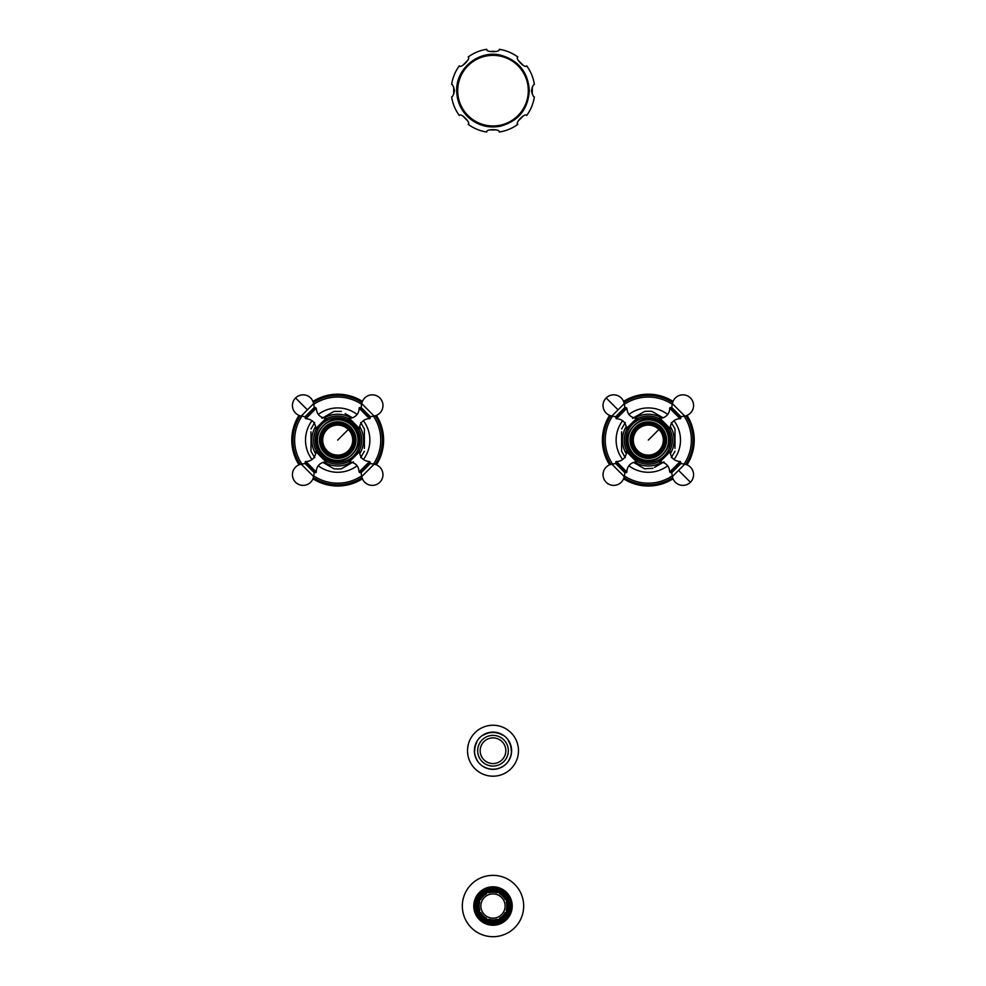 <?xml version="1.0" encoding="UTF-8"?>
<svg xmlns="http://www.w3.org/2000/svg" width="986" height="986" viewBox="0 0 986 986"><rect width="100%" height="100%" fill="white"/><g stroke="black" fill="none" stroke-linecap="round" stroke-linejoin="round"><path stroke-width="1.48" d="M493 737.885A12.83 12.83 0 0 1 505.83 750.716A12.83 12.83 0 0 1 493 763.558A12.83 12.83 0 0 1 480.17 750.716A12.83 12.83 0 0 1 493 737.885M474.796 750.605A18.204 18.204 0 0 1 474.821 749.902M474.907 748.744A18.204 18.204 0 0 1 475.005 748.029M475.203 746.883A18.204 18.204 0 0 1 475.375 746.192M475.696 745.083A18.204 18.204 0 0 1 475.93 744.405M476.374 743.333A18.204 18.204 0 0 1 476.669 742.68M483.732 735.063A18.204 18.204 0 0 1 484.348 734.706M485.383 734.188A18.204 18.204 0 0 1 486.036 733.904M487.121 733.498A18.204 18.204 0 0 1 487.799 733.276M488.933 732.98A18.204 18.204 0 0 1 489.623 732.832M490.769 732.66A18.204 18.204 0 0 1 491.484 732.586M492.643 732.524A18.204 18.204 0 0 1 493.357 732.524M494.516 732.586A18.204 18.204 0 0 1 495.219 732.66M496.365 732.832A18.204 18.204 0 0 1 497.067 732.98M498.189 733.276A18.204 18.204 0 0 1 498.867 733.485M499.951 733.904A18.204 18.204 0 0 1 500.605 734.188M501.652 734.706A18.204 18.204 0 0 1 502.268 735.051M508.419 741.041A18.204 18.204 0 0 1 508.776 741.657M509.331 742.68A18.204 18.204 0 0 1 509.626 743.321M510.07 744.405A18.204 18.204 0 0 1 510.304 745.071M510.625 746.192A18.204 18.204 0 0 1 510.785 746.883M510.995 748.029A18.204 18.204 0 0 1 511.093 748.731M511.179 749.89A18.204 18.204 0 0 1 511.204 750.605M467.524 750.716A25.476 25.476 0 0 0 493 776.192A25.476 25.476 0 0 0 518.476 750.716A25.476 25.476 0 0 0 493 725.252A25.476 25.476 0 0 0 467.524 750.716M497.055 892.749A13.878 13.878 0 0 0 488.945 892.749L488.748 892.108A14.556 14.556 0 0 0 486.16 893.168L486.48 893.772A13.878 13.878 0 0 0 480.749 899.515L480.145 899.195A14.556 14.556 0 0 0 479.073 901.771L479.726 901.968A13.878 13.878 0 0 0 479.726 910.09L479.073 910.288A14.556 14.556 0 0 0 480.145 912.863L479.714 913.085A15.049 15.049 0 0 0 485.938 919.309L486.16 918.878A14.556 14.556 0 0 0 488.748 919.95L488.945 919.297A13.878 13.878 0 0 0 497.055 919.297L497.252 919.95A14.556 14.556 0 0 0 499.84 918.878L499.52 918.286A13.878 13.878 0 0 0 505.251 912.543L505.855 912.863A14.556 14.556 0 0 0 506.927 910.288L506.274 910.09A13.878 13.878 0 0 0 506.274 901.968L506.927 901.771A14.556 14.556 0 0 0 505.855 899.195L505.251 899.515A13.878 13.878 0 0 0 499.52 893.772L499.84 893.168A14.556 14.556 0 0 0 497.252 892.108L497.055 892.749M486.16 918.878L486.48 918.286A13.878 13.878 0 0 1 480.749 912.543L479.714 913.085A15.049 15.049 0 0 1 478.617 910.423L479.073 910.288M505.128 906.023A12.128 12.128 0 0 0 493 893.895A12.128 12.128 0 0 0 480.872 906.023A12.128 12.128 0 0 0 493 918.163A12.128 12.128 0 0 0 505.128 906.023M485.938 919.309A15.049 15.049 0 0 0 507.383 901.623L506.927 901.771M507.383 901.623A15.049 15.049 0 0 0 500.062 892.737L499.84 893.168M500.062 892.737A15.049 15.049 0 0 0 497.4 891.64L497.252 892.108M497.4 891.64A15.049 15.049 0 0 0 478.617 910.423M508.332 906.023A15.332 15.332 0 0 1 493 921.368A15.332 15.332 0 0 1 477.668 906.023A15.332 15.332 0 0 1 493 890.691A15.332 15.332 0 0 1 508.332 906.023A15.369 15.369 0 0 0 493 890.654A15.369 15.369 0 0 0 477.631 906.023A15.369 15.369 0 0 0 493 921.405A15.369 15.369 0 0 0 508.369 906.023M510.958 906.023A17.958 17.958 0 0 0 493 888.066A17.958 17.958 0 0 0 475.042 906.023A17.958 17.958 0 0 0 493 923.981A17.958 17.958 0 0 0 510.958 906.023M474.747 906.023A18.253 18.253 0 0 1 493 887.782A18.253 18.253 0 0 1 511.253 906.023A18.253 18.253 0 0 1 493 924.276A18.253 18.253 0 0 1 474.747 906.023A18.253 18.253 0 0 1 493 887.782A18.253 18.253 0 0 1 511.253 906.023A18.253 18.253 0 0 1 493 924.276A18.253 18.253 0 0 1 474.747 906.023M512.215 906.023A19.215 19.215 0 0 0 493 886.808A19.215 19.215 0 0 0 473.785 906.023A19.215 19.215 0 0 0 493 925.25A19.215 19.215 0 0 0 512.215 906.023M523.677 906.023A30.677 30.677 0 0 0 493 875.358A30.677 30.677 0 0 0 462.323 906.023A30.677 30.677 0 0 0 493 936.7A30.677 30.677 0 0 0 523.677 906.023M626.615 429.674L626.467 428.516L636.722 418.274L637.868 418.409L626.615 429.674C623.448 436.625 623.448 443.589 626.615 450.54L637.868 461.793C644.832 464.961 651.783 464.961 658.747 461.793L669.457 451.169M669.999 450.54C673.167 443.589 673.167 436.625 669.999 429.674L658.747 418.409C651.783 415.242 644.832 415.242 637.868 418.409M669.79 450.824L670.147 451.687L659.893 461.941L658.747 461.793M661.902 462.126A25.883 25.883 0 0 1 634.713 462.126M626.283 453.696A25.883 25.883 0 0 1 626.283 426.519M634.713 418.089A25.883 25.883 0 0 1 661.902 418.089M670.332 453.696A25.883 25.883 0 0 0 670.332 426.519M652.88 468.288L644.61 468.794L633.579 462.422L643.747 468.301M654.482 467.364L664.022 461.855M675.003 448.396L675.003 428.972L675.003 448.396M652.868 411.914L663.036 417.781L652.005 411.421L648.307 411.174L644.61 411.421L632.593 418.347M621.611 431.819L621.611 451.243L621.611 431.819M673.031 478.789A45.911 45.911 0 0 1 623.571 478.789M609.619 464.837A45.911 45.911 0 0 1 609.619 415.377M623.571 401.425A45.911 45.911 0 0 1 673.031 401.425M686.995 464.837A45.911 45.911 0 0 0 686.995 415.377M637.252 461.251L637.585 461.584A1.208 1.208 0 0 1 636.722 461.941A9.712 9.712 0 0 0 626.911 471.986A0.616 0.616 0 0 1 626.184 472.614L615.794 462.237A0.616 0.616 0 0 1 616.435 461.497A9.712 9.712 0 0 0 626.467 451.687A1.208 1.208 0 0 1 626.825 450.824L626.85 450.812M624.224 476.558L611.862 464.184A10.673 10.673 0 0 0 606.168 482.253A10.673 10.673 0 0 0 624.224 476.558L624.902 472.725A0.616 0.616 0 0 1 625.962 472.393M611.862 464.184L615.695 463.506A0.616 0.616 0 0 0 616.028 462.459M675.62 467.426L680.821 462.237L680.18 461.497L669.704 471.986L670.431 472.614L675.62 467.426M659.363 418.964L659.005 418.643A1.208 1.208 0 0 1 659.893 418.274A9.712 9.712 0 0 0 669.704 408.229A0.616 0.616 0 0 1 670.431 407.6L680.821 417.978A0.616 0.616 0 0 1 680.18 418.717A9.712 9.712 0 0 0 670.147 428.516A1.208 1.208 0 0 1 669.79 429.391L669.765 429.403M672.39 403.656L684.752 416.03A10.673 10.673 0 0 0 690.447 397.962A10.673 10.673 0 0 0 672.39 403.656L671.712 407.489A0.616 0.616 0 0 1 670.653 407.822M684.752 416.03L680.919 416.708A0.616 0.616 0 0 0 680.587 417.756M626.911 408.229L626.184 407.6L615.794 417.978L616.435 418.717L626.911 408.229C627.342 414.354 630.609 417.694 636.722 418.274M660.041 451.847A16.602 16.602 0 0 0 660.041 428.368A16.602 16.602 0 0 0 636.574 428.368A16.602 16.602 0 0 0 636.574 451.847A16.602 16.602 0 0 0 660.041 451.847M636.771 451.637A16.306 16.306 0 0 0 659.844 451.637A16.306 16.306 0 0 0 659.844 428.577A16.306 16.306 0 0 0 636.771 428.577A16.306 16.306 0 0 0 636.771 451.637A16.306 16.306 0 0 1 636.771 428.577A16.306 16.306 0 0 1 659.844 428.577A16.306 16.306 0 0 1 659.844 451.637A16.306 16.306 0 0 1 636.771 451.637M359.385 450.54C362.552 443.589 362.552 436.625 359.385 429.674L348.132 418.409C341.168 415.242 334.217 415.242 327.253 418.409L316.001 429.674C312.833 436.625 312.833 443.589 316.001 450.54L327.253 461.793C334.217 464.961 341.168 464.961 348.132 461.793L358.842 451.169M316.001 429.674L316.543 429.046M351.287 462.126A25.883 25.883 0 0 1 324.098 462.126M315.668 453.696A25.883 25.883 0 0 1 315.668 426.519M324.098 418.089A25.883 25.883 0 0 1 351.287 418.089M359.717 453.696A25.883 25.883 0 0 0 359.717 426.519M345.692 466.316L341.39 468.794L337.693 469.028L333.995 468.794L330.211 466.612M343.868 467.364L353.407 461.855M364.389 448.396L364.389 428.959L364.389 448.396M352.421 417.781L345.174 413.602M329.694 413.898L333.995 411.421L341.39 411.421M331.518 412.851L321.978 418.347M310.997 431.819L310.997 451.243L310.997 431.819M322.964 462.422L333.995 468.794M362.429 478.789A45.911 45.911 0 0 1 312.969 478.789M299.004 464.837A45.911 45.911 0 0 1 299.004 415.377M312.969 401.425A45.911 45.911 0 0 1 362.429 401.425M376.381 464.837A45.911 45.911 0 0 0 376.381 415.377M326.637 461.251L326.995 461.571A1.208 1.208 0 0 1 326.107 461.941A9.712 9.712 0 0 0 316.296 471.986A0.616 0.616 0 0 1 315.569 472.614L305.179 462.237A0.616 0.616 0 0 1 305.82 461.497A9.712 9.712 0 0 0 315.853 451.687A1.208 1.208 0 0 1 316.21 450.824L316.235 450.812M313.61 476.558L301.248 464.184A10.673 10.673 0 0 0 295.553 482.253A10.673 10.673 0 0 0 313.61 476.558L314.287 472.725A0.616 0.616 0 0 1 315.347 472.393M301.248 464.184L305.081 463.506A0.616 0.616 0 0 0 305.413 462.459M365.005 467.426L370.206 462.237L369.565 461.497L359.089 471.986L359.816 472.614L365.005 467.426M358.842 429.046L359.15 429.403A1.208 1.208 0 0 0 359.533 428.516L349.278 418.274A1.208 1.208 0 0 0 348.415 418.619L348.391 418.643M359.089 408.229L369.565 418.717A0.616 0.616 0 0 0 370.206 417.978L359.816 407.6A0.616 0.616 0 0 0 359.089 408.229A9.712 9.712 0 0 1 349.278 418.274M369.565 418.717A9.712 9.712 0 0 0 359.533 428.516M361.776 403.656L374.138 416.03A10.673 10.673 0 0 0 379.832 397.962A10.673 10.673 0 0 0 361.776 403.656L361.098 407.489A0.616 0.616 0 0 1 360.038 407.822M374.138 416.03L370.305 416.708A0.616 0.616 0 0 0 369.972 417.756M316.296 408.229L315.569 407.6L305.179 417.978L305.82 418.717L316.296 408.229C316.728 414.354 319.994 417.694 326.107 418.274L315.853 428.516L316.21 429.391M349.426 451.847A16.602 16.602 0 0 0 349.426 428.368A16.602 16.602 0 0 0 325.959 428.368A16.602 16.602 0 0 0 325.959 451.847A16.602 16.602 0 0 0 349.426 451.847M326.156 451.637A16.306 16.306 0 0 0 349.229 451.637A16.306 16.306 0 0 0 349.229 428.577A16.306 16.306 0 0 0 326.156 428.577A16.306 16.306 0 0 0 326.156 451.637A16.306 16.306 0 0 1 326.156 428.577A16.306 16.306 0 0 1 349.229 428.577A16.306 16.306 0 0 1 349.229 451.637A16.306 16.306 0 0 1 326.156 451.637M534.363 84.402A41.831 41.831 0 0 0 526.672 65.84C525.353 68.971 514.692 58.31 517.823 56.991A41.831 41.831 0 0 0 499.261 49.3C500.543 52.443 485.457 52.443 486.739 49.3A41.831 41.831 0 0 0 468.177 56.991C471.308 58.31 460.647 68.971 459.328 65.84A41.831 41.831 0 0 0 451.637 84.402C452.562 84.402 453.535 86.485 454.558 90.663C453.535 94.853 452.562 96.936 451.637 96.924A41.831 41.831 0 0 0 459.328 115.485C460.647 112.355 471.308 123.016 468.177 124.335A41.831 41.831 0 0 0 486.739 132.025C485.457 128.883 500.543 128.883 499.261 132.025A41.831 41.831 0 0 0 517.823 124.335C514.692 123.016 525.353 112.355 526.672 115.485A41.831 41.831 0 0 0 534.363 96.924C533.438 96.936 532.465 94.841 531.442 90.663C532.465 86.472 533.438 84.389 534.363 84.402M532.169 94.04A39.317 39.317 0 0 0 532.169 87.298M523.073 65.347A39.317 39.317 0 0 0 518.316 60.59M496.365 51.494A39.317 39.317 0 0 0 489.635 51.494M467.684 60.59A39.317 39.317 0 0 0 462.927 65.347M453.831 87.298A39.317 39.317 0 0 0 453.831 94.04M523.073 115.978A39.317 39.317 0 0 1 518.316 120.748M496.365 129.832A39.317 39.317 0 0 1 489.635 129.832M467.684 120.748A39.317 39.317 0 0 1 462.927 115.978M493 735.383A15.332 15.332 0 0 1 508.332 750.716A15.332 15.332 0 0 1 493 766.06A15.332 15.332 0 0 1 477.668 750.716A15.332 15.332 0 0 1 493 735.383M474.377 750.716A18.623 18.623 0 0 0 493 769.339A18.623 18.623 0 0 0 511.623 750.716A18.623 18.623 0 0 0 493 732.105A18.623 18.623 0 0 0 474.377 750.716M476.768 906.023A16.232 16.232 0 0 1 493 889.791A16.232 16.232 0 0 1 509.232 906.023A16.232 16.232 0 0 1 493 922.267A16.232 16.232 0 0 1 476.768 906.023M476.411 906.023A16.589 16.589 0 0 1 493 889.434A16.589 16.589 0 0 1 509.589 906.023A16.589 16.589 0 0 1 493 922.613A16.589 16.589 0 0 1 476.411 906.023M473.97 906.023A19.03 19.03 0 0 1 493 887.006A19.03 19.03 0 0 1 512.03 906.023A19.03 19.03 0 0 1 493 925.053A19.03 19.03 0 0 1 473.97 906.023M662.654 425.767A20.287 20.287 0 0 0 633.961 425.767A20.287 20.287 0 0 0 633.961 454.447A20.287 20.287 0 0 0 662.654 454.447A20.287 20.287 0 0 0 662.654 425.767M632.445 455.963A22.431 22.431 0 0 0 664.17 455.963A22.431 22.431 0 0 0 664.17 424.239A22.431 22.431 0 0 0 632.445 424.239A22.431 22.431 0 0 0 632.445 455.963M628.895 465.774A32.181 32.181 0 0 0 667.719 465.774M673.968 459.525A32.181 32.181 0 0 0 673.968 420.689M667.719 414.44A32.181 32.181 0 0 0 628.895 414.44M622.647 420.689A32.181 32.181 0 0 0 622.647 459.525M672.267 404.322A43.064 43.064 0 0 0 624.348 404.322M612.528 416.141A43.064 43.064 0 0 0 612.528 464.061M624.348 475.893A43.064 43.064 0 0 0 672.267 475.893M684.087 464.061A43.064 43.064 0 0 0 684.087 416.141M623.99 477.618A44.703 44.703 0 0 0 672.625 477.618M685.812 464.431A44.703 44.703 0 0 0 685.812 415.784M672.625 402.596A44.703 44.703 0 0 0 623.99 402.596M610.802 415.784A44.703 44.703 0 0 0 610.802 464.431M626.467 451.687L636.722 461.941M626.911 471.986L616.435 461.497M624.902 472.725L615.695 463.506M680.587 462.459L680.919 463.506L671.712 472.725L670.653 472.393M678.565 470.371L672.39 476.558A10.673 10.673 0 0 0 690.447 482.253L678.565 470.371L684.752 464.184L680.919 463.506M670.147 428.516L659.893 418.274M669.704 408.229L680.18 418.717M671.712 407.489L680.919 416.708M616.028 417.756L615.695 416.708L620.293 412.099L624.902 407.489L625.962 407.822M624.902 407.489L624.224 403.656L611.862 416.03L615.695 416.708M624.224 403.656A10.673 10.673 0 0 0 606.168 397.962L618.049 409.843M635.391 453.03A18.278 18.278 0 0 0 661.224 453.03A18.278 18.278 0 0 0 661.224 427.185A18.278 18.278 0 0 0 635.391 427.185A18.278 18.278 0 0 0 635.391 453.03M635.822 452.586A17.662 17.662 0 0 0 660.793 452.586A17.662 17.662 0 0 0 660.793 427.616A17.662 17.662 0 0 0 635.822 427.616A17.662 17.662 0 0 0 635.822 452.586M637.695 450.713A15.012 15.012 0 0 0 658.919 450.713A15.012 15.012 0 0 0 658.919 429.489A15.012 15.012 0 0 0 637.695 429.489A15.012 15.012 0 0 0 637.695 450.713M648.307 440.101L658.919 429.489M352.039 425.767A20.287 20.287 0 0 0 323.346 425.767A20.287 20.287 0 0 0 323.346 454.447A20.287 20.287 0 0 0 352.039 454.447A20.287 20.287 0 0 0 352.039 425.767M321.83 455.963A22.431 22.431 0 0 0 353.555 455.963A22.431 22.431 0 0 0 353.555 424.239A22.431 22.431 0 0 0 321.83 424.239A22.431 22.431 0 0 0 321.83 455.963M318.281 465.774A32.181 32.181 0 0 0 357.105 465.774M363.353 459.525A32.181 32.181 0 0 0 363.353 420.689M357.105 414.44A32.181 32.181 0 0 0 318.281 414.44M312.032 420.689A32.181 32.181 0 0 0 312.032 459.525M361.652 404.322A43.064 43.064 0 0 0 313.733 404.322M301.913 416.141A43.064 43.064 0 0 0 301.913 464.061M313.733 475.893A43.064 43.064 0 0 0 361.652 475.893M373.472 464.061A43.064 43.064 0 0 0 373.472 416.141M313.375 477.618A44.703 44.703 0 0 0 362.01 477.618M375.198 464.431A44.703 44.703 0 0 0 375.198 415.784M362.01 402.596A44.703 44.703 0 0 0 313.375 402.596M300.188 415.784A44.703 44.703 0 0 0 300.188 464.431M315.853 451.687L326.107 461.941M316.296 471.986L305.82 461.497M314.287 472.725L305.081 463.506M348.415 461.584L349.278 461.941L359.533 451.687L359.175 450.824M369.972 462.459L370.305 463.506L361.098 472.725L360.038 472.393M361.098 472.725L361.776 476.558L374.138 464.184L370.305 463.506M361.098 407.489L370.305 416.708M326.107 418.274L326.637 418.964M305.413 417.756L305.081 416.708L314.287 407.489L315.347 407.822M314.287 407.489L313.61 403.656L301.248 416.03L305.081 416.708M313.61 403.656A10.673 10.673 0 0 0 295.553 397.962L307.435 409.843M324.776 453.03A18.278 18.278 0 0 0 350.609 453.03A18.278 18.278 0 0 0 350.609 427.185A18.278 18.278 0 0 0 324.776 427.185A18.278 18.278 0 0 0 324.776 453.03M325.207 452.586A17.662 17.662 0 0 0 350.178 452.586A17.662 17.662 0 0 0 350.178 427.616A17.662 17.662 0 0 0 325.207 427.616A17.662 17.662 0 0 0 325.207 452.586M327.081 450.713A15.012 15.012 0 0 0 348.305 450.713A15.012 15.012 0 0 0 348.305 429.489A15.012 15.012 0 0 0 327.081 429.489A15.012 15.012 0 0 0 327.081 450.713M337.693 440.101L348.305 429.489M528.299 90.663A35.299 35.299 0 0 1 493 125.962A35.299 35.299 0 0 1 457.701 90.663A35.299 35.299 0 0 1 493 55.364A35.299 35.299 0 0 1 528.299 90.663M492.643 769.154L493.357 769.154M493.592 732.29L494.294 732.327M494.541 769.092L495.255 769.018M496.426 768.846L497.129 768.698M498.275 768.39L498.953 768.18M500.062 767.761L500.715 767.465M501.775 766.935L502.392 766.59M508.628 760.514L508.998 759.898M509.552 758.85L509.848 758.209M510.304 757.112L510.538 756.435M510.871 755.301L511.031 754.598M511.241 753.44L511.327 752.725M511.426 751.542L511.438 750.827M511.414 749.643L511.352 748.941M511.204 747.758L511.081 747.055M510.797 745.909L510.6 745.219M510.218 744.097L509.947 743.432M509.442 742.359L509.109 741.731M501.554 734.385L500.913 734.065M499.828 733.584L499.162 733.337M498.041 732.98L497.338 732.795M496.18 732.549L495.477 732.45M492.408 732.29L491.694 732.327M490.51 732.45L489.808 732.561M488.649 732.795L487.959 732.98M486.825 733.337L486.16 733.596M485.075 734.065L484.434 734.385M476.891 741.743L476.558 742.372M476.053 743.444L475.782 744.11M475.4 745.219L475.19 745.909M474.919 747.068L474.796 747.77M474.648 748.941L474.586 749.656M474.562 750.839L474.574 751.554M474.673 752.737L474.759 753.44M474.969 754.61L475.141 755.301M475.462 756.447L475.708 757.112M476.152 758.209L476.448 758.863M477.014 759.91L477.372 760.526M483.608 766.59L484.237 766.948M485.297 767.478L485.95 767.761M487.059 768.18L487.737 768.39M488.883 768.698L489.586 768.846M490.757 769.031L491.459 769.092M633.382 455.027C613.218 436.699 644.906 405.012 663.233 425.188C683.397 443.515 651.709 475.203 633.382 455.027M671.306 457.652L675.003 451.255M675.003 428.959L671.306 422.563M625.309 422.563L621.611 428.959M621.611 451.255L625.309 457.652M659.893 461.941C666.006 462.52 669.272 465.86 669.704 471.986M670.147 451.687C670.714 457.8 674.067 461.066 680.18 461.497M671.712 472.725L672.39 476.558M690.447 482.253A10.673 10.673 0 0 0 684.752 464.184M626.467 428.516C625.9 422.415 622.548 419.149 616.435 418.717M606.168 397.962A10.673 10.673 0 0 0 611.862 416.03M322.767 455.027C302.603 436.699 334.291 405.012 352.618 425.188C372.782 443.515 341.094 475.203 322.767 455.027M360.691 457.652L364.389 451.255M364.389 428.959L360.691 422.563M314.694 422.563L310.997 428.959M310.997 451.255L314.694 457.652M349.278 461.941C355.391 462.52 358.657 465.86 359.089 471.986M359.533 451.687C360.1 457.8 363.452 461.066 369.565 461.497M361.776 476.558A10.673 10.673 0 0 0 379.832 482.253A10.673 10.673 0 0 0 374.138 464.184M315.853 428.516C315.286 422.415 311.933 419.149 305.82 418.717M295.553 397.962A10.673 10.673 0 0 0 301.248 416.03M456.703 90.663C455.926 68.268 479.233 49.596 500.925 55.241C518.624 60.442 528.089 72.249 529.297 90.663C528.04 109.335 518.389 121.192 500.358 126.208C488.822 128.34 478.506 125.69 469.422 118.271C461.152 110.925 456.912 101.718 456.703 90.663"/></g></svg>
